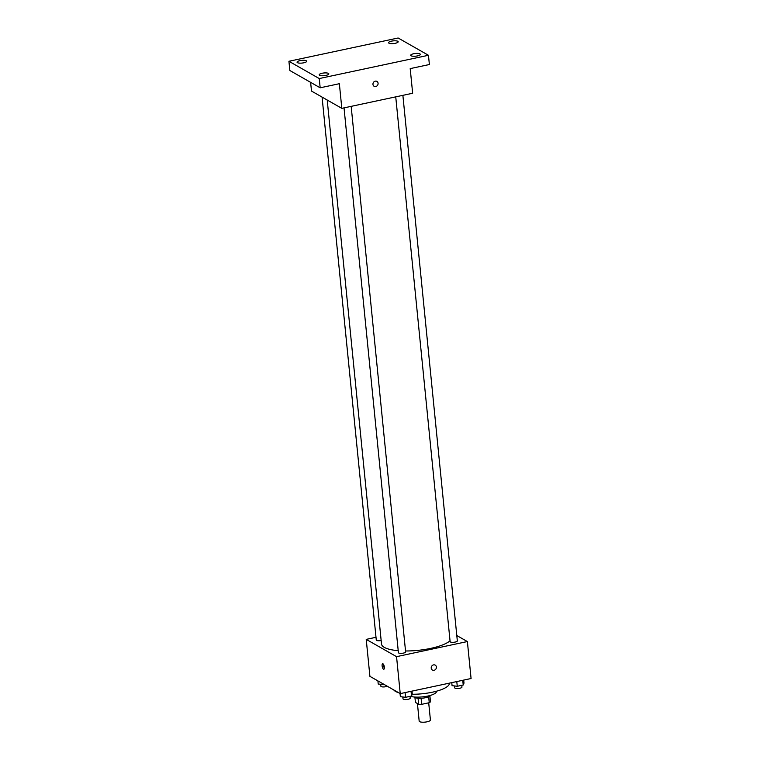<?xml version="1.0" encoding="UTF-8"?>
<svg xmlns="http://www.w3.org/2000/svg" width="760" height="760" viewBox="0 0 760 760"><rect width="100%" height="100%" fill="white"/><g stroke="black" fill="none" stroke-linecap="round" stroke-linejoin="round"><path stroke-width="1.14" d="M417.43 703.551L419.178 721.116A5.643 1.586 -5.7 0 0 419.634 721.658A5.643 1.586 -5.7 0 0 425.999 722A5.643 1.586 -5.7 0 0 430.416 719.995L428.697 702.829M428.668 696.73L429.267 702.706A7.667 2.147 -5.7 0 0 430.474 701.736L429.903 695.98M429.267 702.706L421.695 704.32A7.667 2.147 -5.7 0 1 418.674 704.254L415.425 702.411L414.931 697.471M421.087 698.278L421.695 704.32M418.066 698.231L418.674 704.254M430.322 695.419A8.066 2.261 174.3 0 1 425.495 697.718A8.066 2.261 174.3 0 1 414.418 697.015M436.458 691.22L436.468 691.391A14.516 4.075 174.3 0 1 427.719 696.075A14.516 4.075 174.3 0 1 410.286 696.293M449.416 683.135A28.215 7.923 174.3 0 1 432.392 692.198A28.215 7.923 174.3 0 1 412.233 694.26M398.506 692.635A28.215 7.923 174.3 0 1 393.747 689.918M456.798 635.521L467.381 641.554L471.077 678.519L400.235 693.623L369.911 676.343L366.225 639.378L376 637.288M467.381 641.554L396.549 656.659L400.235 693.623M431.224 668.135A2.821 2.517 -60.3 0 1 435.204 665.133A2.821 2.517 -60.3 0 1 432.411 670.044A2.821 2.517 -60.3 0 1 431.224 668.135M327.209 100.026L381.501 643.986A35.483 9.956 -5.7 0 0 384.332 647.387A35.483 9.956 -5.7 0 0 398.212 650.683M405.526 650.987A35.483 9.956 -5.7 0 0 450.034 640.794M396.549 656.659L366.225 639.378M395.741 96.852L450.119 641.62A3.629 1.016 -5.7 0 0 450.414 641.972A3.629 1.016 -5.7 0 0 454.499 642.19A3.629 1.016 -5.7 0 0 457.33 640.899L402.876 95.332M344.033 107.882L398.411 652.64A3.629 1.016 -5.7 0 0 398.696 652.992A3.629 1.016 -5.7 0 0 402.791 653.211A3.629 1.016 -5.7 0 0 405.622 651.928L351.167 106.352M381.149 640.509A3.629 1.016 174.3 0 1 376.276 640.034L322.078 97.099M382.964 663.803A2.821 0.997 78 0 1 384.284 666.71A2.821 0.997 78 0 1 383.819 669.256A2.821 0.997 78 0 1 382.251 666.71A2.821 0.997 78 0 1 382.641 663.736A2.821 0.997 78 0 1 382.964 663.803M384.351 668.125A2.821 0.997 78 0 1 383.591 664.553M435.204 665.133A2.821 2.517 -60.3 0 1 432.411 670.044M428.459 55.28L319.248 78.555L288.923 61.275L398.135 38L428.459 55.28L429.381 64.524L410.2 68.609L412.651 93.252L341.82 108.347L311.495 91.067L310.622 82.355M319.248 78.555L320.169 87.799L289.845 70.519L288.923 61.275M341.82 108.347L339.359 83.704L320.169 87.799M372.96 84.407A2.821 2.517 -60.3 0 1 376.941 81.405A2.821 2.517 -60.3 0 1 374.148 86.307A2.821 2.517 -60.3 0 1 372.96 84.407M376.941 81.405A2.821 2.517 -60.3 0 1 374.148 86.307M395.266 43.301A4.835 1.358 174.3 0 1 388.559 42.703A4.835 1.358 174.3 0 1 391.476 41.145A4.835 1.358 174.3 0 1 398.183 41.743A4.835 1.358 174.3 0 1 395.266 43.301M303.772 62.804A4.835 1.358 174.3 0 1 297.065 62.206A4.835 1.358 174.3 0 1 299.981 60.638A4.835 1.358 174.3 0 1 306.688 61.237A4.835 1.358 174.3 0 1 303.772 62.804M325.907 75.411A4.835 1.358 174.3 0 1 319.2 74.812A4.835 1.358 174.3 0 1 322.116 73.254A4.835 1.358 174.3 0 1 328.823 73.853A4.835 1.358 174.3 0 1 325.907 75.411M417.401 55.917A4.835 1.358 174.3 0 1 410.695 55.318A4.835 1.358 174.3 0 1 413.611 53.751A4.835 1.358 174.3 0 1 420.327 54.349A4.835 1.358 174.3 0 1 417.401 55.917M384.256 684.513L378.224 684.067L377.901 680.894M383.344 683.99L383.41 684.693M380.693 684.361L380.883 686.232A3.629 1.016 -5.7 0 0 381.178 686.584A3.629 1.016 -5.7 0 0 387.315 686.251M411.986 691.115L412.281 694.136L411.512 696.036L405.545 697.309L400.358 696.683L400.035 693.51M411.046 691.315L411.512 696.036M405.08 692.588L405.545 697.309M402.838 696.977L403.019 698.848A3.629 1.016 -5.7 0 0 403.313 699.2A3.629 1.016 -5.7 0 0 407.398 699.418A3.629 1.016 -5.7 0 0 410.238 698.126L410.058 696.341M463.695 680.095L463.999 683.116L463.22 685.017L457.263 686.28L452.067 685.663L451.763 682.642M462.755 680.295L463.22 685.017M456.788 681.568L457.263 686.28M454.546 685.957L454.727 687.828A3.629 1.016 -5.7 0 0 455.022 688.18A3.629 1.016 -5.7 0 0 459.116 688.399A3.629 1.016 -5.7 0 0 461.947 687.106L461.766 685.32"/></g></svg>
